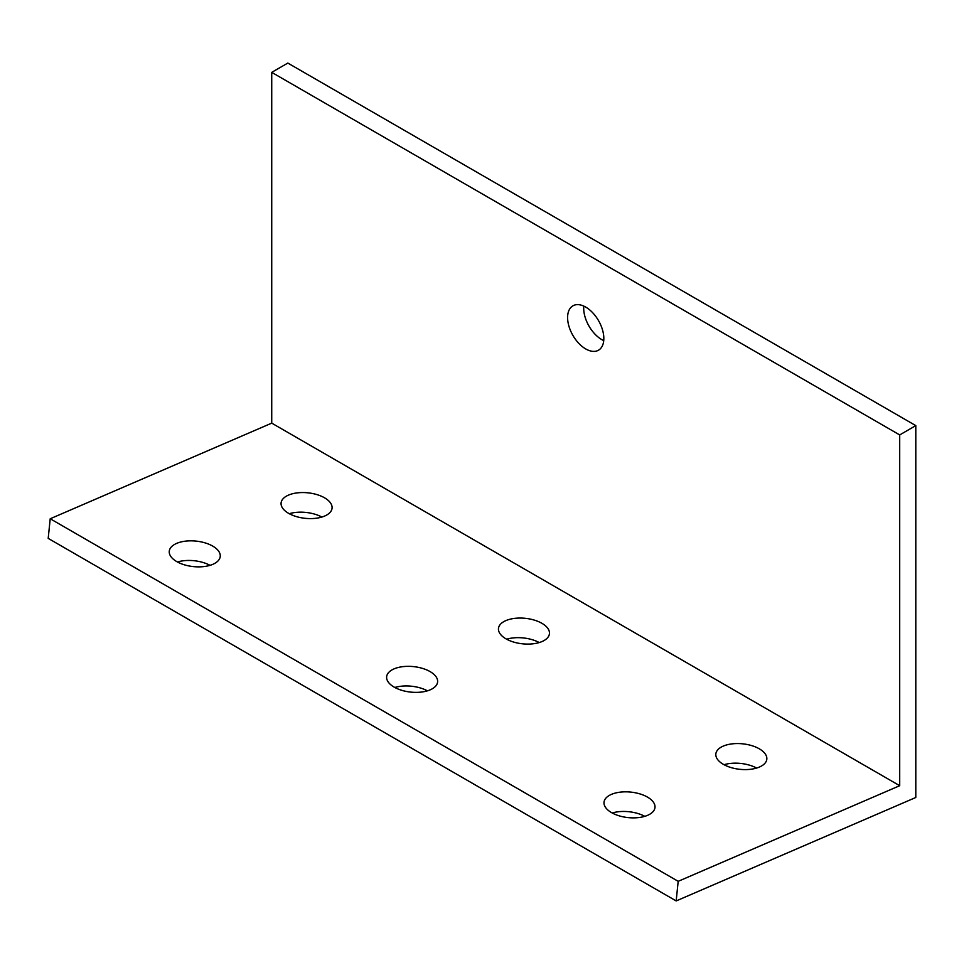 <?xml version="1.0" encoding="UTF-8"?>
<svg xmlns="http://www.w3.org/2000/svg" width="964" height="964" viewBox="0 0 964 964"><rect width="100%" height="100%" fill="white"/><g stroke="black" fill="none" stroke-linecap="round" stroke-linejoin="round"><path stroke-width="1.45" d="M676.174 900.93L48.2 538.382L50.212 518.765L271.728 423.136L271.728 72.36L287.826 63.07L915.8 425.618L915.8 797.481L676.174 900.93L678.186 881.325L899.701 785.696L899.701 434.921L915.8 425.618M603.729 340.617A25.618 14.785 60 0 1 601.813 339.629A25.618 14.785 60 0 1 583.798 306.106M644.796 816.339A25.618 12.821 5.9 0 0 612.188 812.989M427.426 690.839A25.618 12.821 5.9 0 0 394.818 687.489M210.044 565.338A25.618 12.821 5.9 0 0 177.448 561.988M756.62 768.055A25.618 12.821 5.9 0 0 724.024 764.705M539.25 642.554A25.618 12.821 5.9 0 0 506.642 639.204M321.868 517.053A25.618 12.821 5.9 0 0 289.272 513.704M50.212 518.765L678.186 881.325M271.728 423.136L899.701 785.696M611.381 794.396A25.618 12.821 5.9 0 0 604.018 802.241A25.618 12.821 5.9 0 0 619.177 815.833A25.618 12.821 5.9 0 0 647.615 815.315A25.618 12.821 5.9 0 0 654.99 807.471A25.618 12.821 5.9 0 0 639.819 793.878A25.618 12.821 5.9 0 0 611.381 794.396M394.011 668.896A25.618 12.821 5.9 0 0 386.636 676.74A25.618 12.821 5.9 0 0 401.807 690.332A25.618 12.821 5.9 0 0 430.245 689.814A25.618 12.821 5.9 0 0 437.608 681.97A25.618 12.821 5.9 0 0 422.449 668.377A25.618 12.821 5.9 0 0 394.011 668.896M176.641 543.395A25.618 12.821 5.9 0 0 169.266 551.239A25.618 12.821 5.9 0 0 184.425 564.832A25.618 12.821 5.9 0 0 212.863 564.314A25.618 12.821 5.9 0 0 220.238 556.469A25.618 12.821 5.9 0 0 205.067 542.877A25.618 12.821 5.9 0 0 176.641 543.395M723.217 746.124A25.618 12.821 5.9 0 0 715.842 753.956A25.618 12.821 5.9 0 0 731.001 767.561A25.618 12.821 5.9 0 0 759.439 767.031A25.618 12.821 5.9 0 0 766.814 759.198A25.618 12.821 5.9 0 0 751.643 745.594A25.618 12.821 5.9 0 0 723.217 746.124M505.835 620.623A25.618 12.821 5.9 0 0 498.472 628.456A25.618 12.821 5.9 0 0 513.631 642.06A25.618 12.821 5.9 0 0 542.069 641.53A25.618 12.821 5.9 0 0 549.432 633.697A25.618 12.821 5.9 0 0 534.273 620.093A25.618 12.821 5.9 0 0 505.835 620.623M288.465 495.122A25.618 12.821 5.9 0 0 281.09 502.955A25.618 12.821 5.9 0 0 296.261 516.559A25.618 12.821 5.9 0 0 324.687 516.029A25.618 12.821 5.9 0 0 332.062 508.197A25.618 12.821 5.9 0 0 316.903 494.592A25.618 12.821 5.9 0 0 288.465 495.122M271.728 72.36L899.701 434.921M585.714 307.094A25.618 14.785 60 0 1 602.452 329.676A25.618 14.785 60 0 1 598.524 350.197A25.618 14.785 60 0 1 585.714 348.932A25.618 14.785 60 0 1 568.977 326.35A25.618 14.785 60 0 1 572.905 305.829A25.618 14.785 60 0 1 585.714 307.094"/></g></svg>
